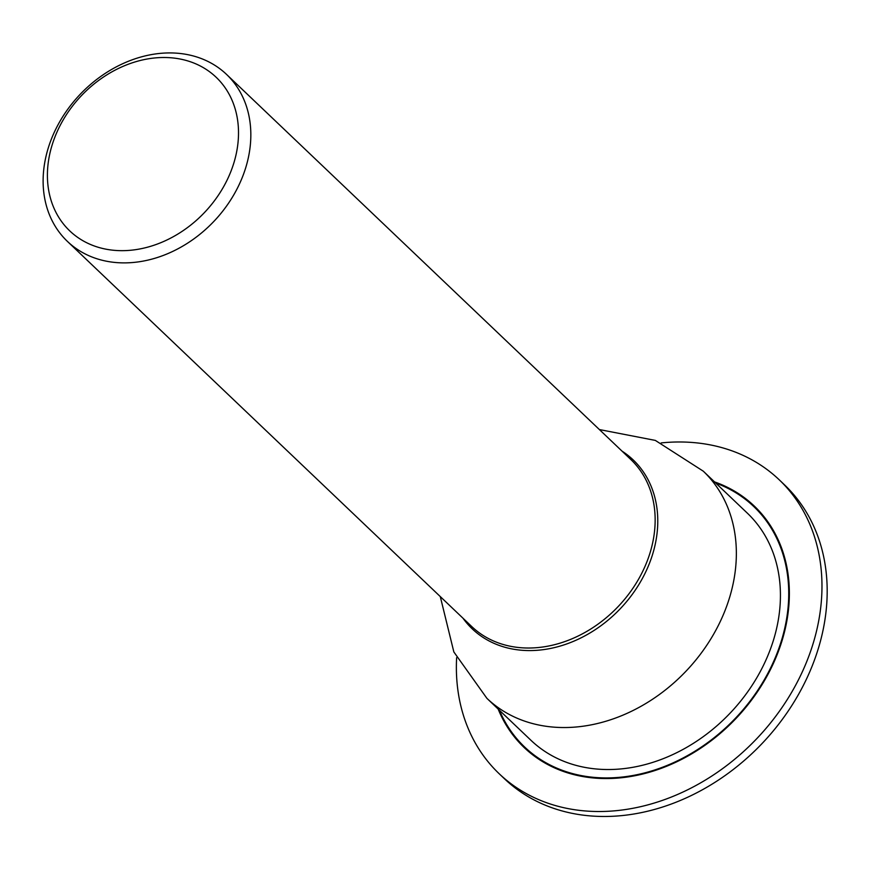<?xml version="1.0" encoding="UTF-8"?>
<svg xmlns="http://www.w3.org/2000/svg" width="870" height="870" viewBox="0 0 870 870"><rect width="100%" height="100%" fill="white"/><g stroke="black" fill="none" stroke-linecap="round" stroke-linejoin="round"><path stroke-width="1.3" d="M245.982 166.866A115.34 92.231 -46.4 0 0 226.526 74.396A115.34 92.231 -46.4 0 0 80.192 94.297A115.34 92.231 -46.4 0 0 67.425 241.414A115.34 92.231 -46.4 0 0 167.17 253.888A115.34 92.231 -46.4 0 0 245.982 166.866M234.052 162.331A106.107 84.858 -46.4 0 0 122.42 66.62A106.107 84.858 -46.4 0 0 72.417 233.301A106.107 84.858 -46.4 0 0 234.052 162.331M498.162 709.061A166.779 133.371 -46.4 0 0 524.142 747.515A166.779 133.371 -46.4 0 0 668.388 765.535A166.779 133.371 -46.4 0 0 782.347 639.711A166.779 133.371 -46.4 0 0 754.203 505.981A166.779 133.371 -46.4 0 0 714.542 481.904M440.285 596.592L453.846 651.945L486.906 698.338L530.983 740.326A156.861 125.432 -46.4 0 0 666.648 757.281A156.861 125.432 -46.4 0 0 773.832 638.939A156.861 125.432 -46.4 0 0 747.363 513.169L703.286 471.181L655.338 440.416L599.386 429.562M661.211 442.917A202.993 162.331 133.6 0 1 779.183 479.762L784.392 484.731A202.993 162.331 133.6 0 1 761.924 743.676A202.993 162.331 133.6 0 1 504.382 778.693L499.162 773.724A202.993 162.331 133.6 0 1 456.63 657.698M779.183 479.762A202.993 162.331 133.6 0 1 756.715 738.706A202.993 162.331 133.6 0 1 499.162 773.724M715.749 483.057A166.083 132.816 133.6 0 1 753.725 506.492A166.083 132.816 133.6 0 1 735.346 718.348A166.083 132.816 133.6 0 1 524.621 747.004A166.083 132.816 133.6 0 1 499.38 710.214M67.425 241.414L471.747 626.552A115.34 92.231 -46.4 0 0 571.492 639.015A115.34 92.231 -46.4 0 0 650.303 551.993A115.34 92.231 -46.4 0 0 630.837 459.523L226.526 74.396M486.906 698.338A156.861 125.432 -46.4 0 0 622.572 715.292A156.861 125.432 -46.4 0 0 729.756 596.95A156.861 125.432 -46.4 0 0 703.286 471.181M462.949 618.168A116.678 93.307 -46.4 0 0 565.272 644.452A116.678 93.307 -46.4 0 0 652.87 553.45A116.678 93.307 -46.4 0 0 622.05 451.149"/></g></svg>
